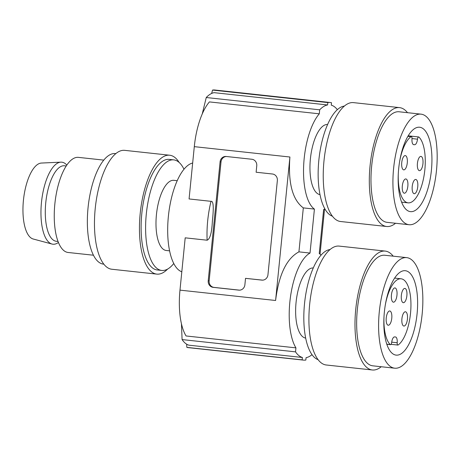 <?xml version="1.0" encoding="UTF-8"?>
<svg xmlns="http://www.w3.org/2000/svg" width="460" height="460" viewBox="0 0 460 460"><rect width="100%" height="100%" fill="white"/><g stroke="black" fill="none" stroke-linecap="round" stroke-linejoin="round"><path stroke-width="0.69" d="M305.681 338.1A35.276 13.593 -83.8 0 1 296.073 302.352A35.276 13.593 -83.8 0 1 313.283 267.961M312.012 354.66A55.01 21.2 96.2 0 1 306.072 357.661L305.831 360.053A57.402 22.12 96.2 0 1 303.485 360.117A57.402 22.12 96.2 0 1 302.145 359.864L302.387 357.472A55.01 21.2 96.2 0 1 295.533 351.86L295.929 347.863A51.422 19.814 96.2 0 1 290.639 295.688A51.422 19.814 96.2 0 1 310.028 253.058L314.416 209.093A51.422 19.814 96.2 0 1 303.692 164.921A51.422 19.814 96.2 0 1 319.292 113.815L319.694 109.819A55.01 21.2 96.2 0 1 327.589 104.96L327.825 102.574A57.402 22.12 96.2 0 1 330.171 102.505L214.889 90.016A57.402 22.12 -83.8 0 0 214.406 89.976A57.402 22.12 -83.8 0 0 212.543 90.079L327.825 102.574M337.335 109.658A55.01 21.2 96.2 0 0 331.275 105.15L331.516 102.758A57.402 22.12 96.2 0 0 330.171 102.505M321.057 255.122A51.422 19.814 96.2 0 0 319.246 253.535L323.633 209.564A51.422 19.814 96.2 0 0 324.846 208.828M320.005 194.62A35.276 13.593 -83.8 0 1 310.397 158.878A35.276 13.593 -83.8 0 1 327.6 124.482M295.533 351.86L182.085 339.572L181.453 323.782M319.292 113.815L209.421 101.907A51.422 19.814 -83.8 0 0 194.298 146.654L189.077 198.95L211.019 201.33C213.44 200.721 213.888 207.322 212.37 221.128C211.824 232.599 210.082 238.964 207.138 240.212L185.196 237.831L179.981 290.133A51.422 19.814 -83.8 0 0 186.058 335.961L295.929 347.863M302.387 357.472L188.939 345.184A55.01 21.2 -83.8 0 1 182.085 339.572M302.145 359.864L186.858 347.375L186.662 344.183M303.485 360.117L188.197 347.628A57.402 22.12 -83.8 0 1 186.858 347.375M320.051 254.167L324.559 209.018M181.809 271.797A55.01 21.2 -83.8 0 1 168.371 216.436A55.01 21.2 -83.8 0 1 192.665 163.012M303.318 207.891L298.931 251.856C286.609 258.468 278.823 274.683 275.592 300.489L289.909 157.015C287.989 182.902 292.457 199.858 303.318 207.891L314.416 209.093M245.531 278.346L244.887 284.774A5.98 5.514 92.9 0 1 239.096 290.156A5.98 5.514 92.9 0 1 238.809 290.133L213.112 287.345A5.98 5.514 92.9 0 1 208.219 280.807L220.093 161.834A5.98 5.514 92.9 0 1 225.889 156.458A5.98 5.514 92.9 0 1 226.176 156.48L251.873 159.263A5.98 5.514 92.9 0 1 256.76 165.807L256.122 172.236L272.469 174.006A5.98 5.514 92.9 0 1 277.357 180.55L267.956 274.764A5.98 5.514 92.9 0 1 262.165 280.14A5.98 5.514 92.9 0 1 261.878 280.117L245.531 278.346L262.608 280.146M310.028 253.058L298.931 251.856M202.25 113.93L206.247 97.526L319.694 109.819M327.589 104.96L214.141 92.667A55.01 21.2 -83.8 0 0 206.247 97.526M211.64 93.449L212.543 90.079M226.366 156.504A5.98 5.514 -87.1 0 0 221.018 161.88L209.145 280.853A5.98 5.514 -87.1 0 0 214.032 287.396L239.539 290.156M169.602 250.844L166.227 250.481A35.276 13.593 -83.8 0 1 156.429 214.711A35.276 13.593 -83.8 0 1 173.822 180.331L177.198 180.699M183.983 169.24A55.608 21.43 96.2 0 0 173.725 159.873A55.608 21.43 96.2 0 0 173.259 159.839A55.608 21.43 96.2 0 0 146.303 214.061A55.608 21.43 96.2 0 0 161.748 270.44A55.608 21.43 96.2 0 0 162.213 270.48A55.608 21.43 96.2 0 0 173.771 263.488M161.748 270.44L157.251 269.957A55.608 21.43 -83.8 0 1 141.87 212.968A55.608 21.43 -83.8 0 1 168.762 159.35A55.608 21.43 -83.8 0 1 169.228 159.39L173.725 159.873M179.153 162.46A59.794 23.04 96.2 0 0 169.683 155.227A59.794 23.04 96.2 0 0 169.177 155.187A59.794 23.04 96.2 0 0 140.265 212.842A59.794 23.04 96.2 0 0 156.802 274.114A59.794 23.04 96.2 0 0 157.303 274.154A59.794 23.04 96.2 0 0 167.601 269.083M156.802 274.114L111.82 269.244A59.794 23.04 -83.8 0 1 95.283 207.966A59.794 23.04 -83.8 0 1 124.2 150.311A59.794 23.04 -83.8 0 1 124.7 150.351L169.683 155.227M103.851 264.172L103.494 264.132A55.608 21.43 -83.8 0 1 88.113 207.144A55.608 21.43 -83.8 0 1 115.006 153.525A55.608 21.43 -83.8 0 1 115.471 153.565L115.828 153.6M93.466 255.225L68.132 252.482A47.834 18.434 -83.8 0 1 54.901 203.458A47.834 18.434 -83.8 0 1 78.033 157.337A47.834 18.434 -83.8 0 1 78.436 157.372L103.77 160.114M58.046 241.465L56.304 241.276A37.967 14.634 -83.8 0 1 48.909 234.042A37.967 14.634 -83.8 0 1 45.758 202.779A37.967 14.634 -83.8 0 1 64.48 165.778L66.223 165.968M58.431 242.46A41.256 15.899 -83.8 0 1 51.997 244.041A41.256 15.899 -83.8 0 1 44.896 236.354A41.256 15.899 -83.8 0 1 43.28 190.82A41.256 15.899 -83.8 0 1 60.869 162.156A41.256 15.899 -83.8 0 1 66.815 165.083M51.997 244.041L33.189 239.005A38.266 14.749 -83.8 0 1 26.605 231.874A38.266 14.749 -83.8 0 1 25.104 189.635A38.266 14.749 -83.8 0 1 41.417 163.053L60.869 162.156M318.119 359.68A55.608 21.43 -83.8 0 1 312.65 355.505A55.608 21.43 -83.8 0 1 305.704 294.733A55.608 21.43 -83.8 0 1 330.05 249.538M372.347 369.984L326.266 364.993A59.794 23.04 -83.8 0 1 309.729 303.715A59.794 23.04 -83.8 0 1 338.646 246.06A59.794 23.04 -83.8 0 1 339.147 246.1L385.227 251.091A59.794 23.04 96.2 0 0 384.721 251.051A59.794 23.04 96.2 0 0 355.804 308.706A59.794 23.04 96.2 0 0 372.347 369.984A59.794 23.04 96.2 0 0 372.847 370.024A59.794 23.04 96.2 0 0 381.213 366.735M393.197 256.168A59.794 23.04 96.2 0 0 385.227 251.091M394.737 368.201L372.796 365.821A55.608 21.43 -83.8 0 1 357.414 308.832A55.608 21.43 -83.8 0 1 384.307 255.219A55.608 21.43 -83.8 0 1 384.773 255.254L406.715 257.635A55.608 21.43 96.2 0 0 406.249 257.594A55.608 21.43 96.2 0 0 379.356 311.213A55.608 21.43 96.2 0 0 394.737 368.201A55.608 21.43 96.2 0 0 395.203 368.236A55.608 21.43 96.2 0 0 422.096 314.617A55.608 21.43 96.2 0 0 406.715 257.635M396.508 355.149A42.452 16.359 -83.8 0 1 396.152 355.12A42.452 16.359 -83.8 0 1 384.41 311.615A42.452 16.359 -83.8 0 1 404.944 270.681A42.452 16.359 -83.8 0 1 405.3 270.71A42.452 16.359 -83.8 0 1 417.042 314.214A42.452 16.359 -83.8 0 1 396.508 355.149M386.825 344.281L390.505 344.684A2.392 0.92 96.2 0 1 390.258 344.557A33.959 13.087 -83.8 0 1 383.991 316.9M385.233 305.44A33.959 13.087 -83.8 0 1 401.091 278.794A33.959 13.087 -83.8 0 1 410.872 308.413A33.959 13.087 -83.8 0 1 398.182 344.966A2.392 0.92 96.2 0 1 397.871 345.058L391.069 344.322M390.505 344.684A2.392 0.92 96.2 0 0 391.673 342.464A5.98 2.306 -83.8 0 1 394.542 336.921L395.462 336.973A5.98 2.306 -83.8 0 1 395.514 336.973A5.98 2.306 -83.8 0 1 397.198 342.752A2.392 0.92 96.2 0 0 397.871 345.058M401.913 318.768A7.176 2.766 -83.8 0 1 405.45 311.776A7.176 2.766 -83.8 0 1 407.439 319.05A7.176 2.766 -83.8 0 1 403.903 326.042A7.176 2.766 -83.8 0 1 401.913 318.768M386.239 317.964A7.176 2.766 -83.8 0 1 389.781 310.971A7.176 2.766 -83.8 0 1 391.77 318.245A7.176 2.766 -83.8 0 1 388.234 325.237A7.176 2.766 -83.8 0 1 386.239 317.964M401.344 295.418A7.176 2.766 -83.8 0 1 404.886 288.426A7.176 2.766 -83.8 0 1 406.876 295.705A7.176 2.766 -83.8 0 1 403.339 302.697A7.176 2.766 -83.8 0 1 401.344 295.418M391.437 294.912A7.176 2.766 -83.8 0 1 394.973 287.92A7.176 2.766 -83.8 0 1 396.968 295.193A7.176 2.766 -83.8 0 1 393.426 302.185A7.176 2.766 -83.8 0 1 391.437 294.912M332.436 216.206A55.608 21.43 -83.8 0 1 326.968 212.025A55.608 21.43 -83.8 0 1 320.028 151.254A55.608 21.43 -83.8 0 1 344.367 106.064M386.664 226.504L340.59 221.513A59.794 23.04 -83.8 0 1 324.053 160.235A59.794 23.04 -83.8 0 1 352.964 102.586A59.794 23.04 -83.8 0 1 353.47 102.626L399.544 107.617A59.794 23.04 96.2 0 0 399.044 107.577A59.794 23.04 96.2 0 0 370.127 165.232A59.794 23.04 96.2 0 0 386.664 226.504A59.794 23.04 96.2 0 0 387.171 226.544A59.794 23.04 96.2 0 0 395.537 223.255M407.514 112.688A59.794 23.04 96.2 0 0 399.544 107.617M409.055 224.721L387.119 222.347A55.608 21.43 -83.8 0 1 371.737 165.358A55.608 21.43 -83.8 0 1 398.624 111.74A55.608 21.43 -83.8 0 1 399.096 111.774L421.038 114.155A55.608 21.43 96.2 0 0 420.566 114.114A55.608 21.43 96.2 0 0 393.679 167.733A55.608 21.43 96.2 0 0 409.055 224.721A55.608 21.43 96.2 0 0 409.526 224.756A55.608 21.43 96.2 0 0 436.413 171.143A55.608 21.43 96.2 0 0 421.038 114.155M419.261 127.201A42.452 16.359 -83.8 0 1 419.618 127.23A42.452 16.359 -83.8 0 1 431.359 170.74A42.452 16.359 -83.8 0 1 410.832 211.675A42.452 16.359 -83.8 0 1 410.475 211.646A42.452 16.359 -83.8 0 1 398.734 168.136A42.452 16.359 -83.8 0 1 419.261 127.201M408.187 135.821L418.686 136.959A2.392 0.92 96.2 0 1 418.933 137.08A33.959 13.087 -83.8 0 1 424.114 175.283A33.959 13.087 -83.8 0 1 408.095 202.848A33.959 13.087 -83.8 0 1 398.314 173.426M399.556 161.96A33.959 13.087 -83.8 0 1 411.01 136.677L407.882 136.338M418.686 136.959A2.392 0.92 96.2 0 0 417.519 139.173A5.98 2.306 -83.8 0 1 414.65 144.716L413.73 144.67A5.98 2.306 -83.8 0 1 413.678 144.664A5.98 2.306 -83.8 0 1 411.993 138.891A2.392 0.92 96.2 0 0 411.32 136.58A2.392 0.92 96.2 0 0 411.01 136.677M407.278 162.874A7.176 2.766 -83.8 0 1 403.742 169.867A7.176 2.766 -83.8 0 1 401.747 162.587A7.176 2.766 -83.8 0 1 405.289 155.601A7.176 2.766 -83.8 0 1 407.278 162.874M422.947 163.674A7.176 2.766 -83.8 0 1 419.411 170.666A7.176 2.766 -83.8 0 1 417.421 163.392A7.176 2.766 -83.8 0 1 420.957 156.4A7.176 2.766 -83.8 0 1 422.947 163.674M407.842 186.219A7.176 2.766 -83.8 0 1 404.305 193.211A7.176 2.766 -83.8 0 1 402.316 185.938A7.176 2.766 -83.8 0 1 405.852 178.946A7.176 2.766 -83.8 0 1 407.842 186.219M417.755 186.725A7.176 2.766 -83.8 0 1 414.213 193.717A7.176 2.766 -83.8 0 1 412.223 186.444A7.176 2.766 -83.8 0 1 415.759 179.452A7.176 2.766 -83.8 0 1 417.755 186.725M211.019 201.33A55.01 21.2 96.2 0 0 207.696 220.696A55.01 21.2 96.2 0 0 207.138 240.212M194.298 146.654L289.909 157.015M275.592 300.489L179.981 290.133M262.453 280.151L261.878 280.117M220.093 161.834L221.018 161.88M209.145 280.853L208.219 280.807M213.112 287.345L214.032 287.396M239.384 290.162L238.809 290.133M390.258 344.557L386.791 344.183M397.198 342.752L391.713 342.154M413.379 144.578L414.65 144.716M417.519 139.173L412.01 138.575M401.091 278.794L394.622 278.093M408.095 202.848L401.632 202.147M411.32 136.58L407.951 136.218"/></g></svg>
